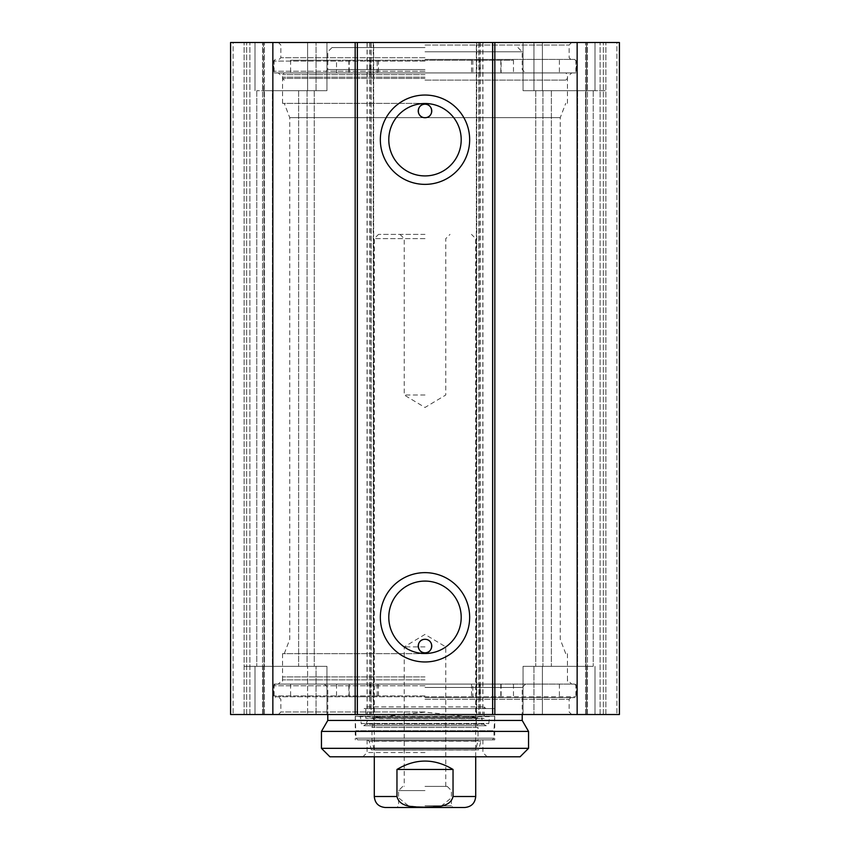 <?xml version="1.0" encoding="UTF-8"?>
<svg xmlns="http://www.w3.org/2000/svg" width="850" height="850" viewBox="0 0 850 850"><rect width="100%" height="100%" fill="white"/><g stroke="black" fill="none" stroke-linecap="round" stroke-linejoin="round"><path stroke-width="0.64" stroke-dasharray="4.25 3.19" d="M263.447 90.684L326.942 90.684L263.447 90.684L263.447 42.5L255 42.5L326.942 42.5L244.109 42.5L326.942 42.5L263.447 42.5L263.447 90.684M533.949 90.684L605.891 90.684L523.058 90.684L533.949 90.684L533.949 42.5L542.406 42.5L523.058 42.5L605.891 42.5L523.058 42.5L533.949 42.5L533.949 90.684M233.113 42.5L264.392 42.5L233.113 42.5L233.113 714.521L230.584 714.521L316.051 714.521L233.113 714.521L233.113 42.5M616.888 42.5L585.607 42.5L616.888 42.5L616.888 714.521L619.416 714.521L230.584 714.521L230.584 42.5L619.416 42.5L619.416 714.521L542.406 714.521L616.888 714.521L616.888 42.5M476.351 42.5L478.89 42.5L476.351 42.5L476.351 714.521L478.89 714.521L476.351 714.521L476.351 42.5M373.649 42.5L371.11 42.5L373.649 42.5L373.649 714.521L371.11 714.521L373.649 714.521L373.649 42.5M425 42.5L278.343 42.5L425 42.5M586.553 666.336L523.058 666.336L586.553 666.336L586.553 714.521L523.058 714.521L586.553 714.521L586.553 666.336M307.594 666.336L244.109 666.336L316.051 666.336L307.594 666.336L307.594 714.521L307.594 666.336M263.447 714.521L326.942 714.521L263.447 714.521L263.447 666.336L326.942 666.336L263.447 666.336L263.447 714.521M425 714.521L571.657 714.521L425 714.521M316.051 714.521L326.942 714.521L316.051 714.521L316.051 666.336L316.051 714.521M425 45.039L569.128 45.039L425 45.039M425 57.715L280.872 57.715L425 57.715M425 711.981L280.872 711.981L425 711.981M425 699.306L569.128 699.306L425 699.306M425 103.36L282.561 103.36L425 103.36M424.129 117.672L289.754 117.672L424.129 117.672M425.871 117.672L560.246 117.672L425.871 117.672M425 653.65L282.561 653.65L425 653.65M424.129 639.338L425.871 639.338M425 59.404L574.621 59.404L425 59.404M425 72.93L574.621 72.93L425 72.93M425 77.159L282.561 77.159L425 77.159M425 679.862L282.561 679.862L425 679.862M425 684.091L574.621 684.091L425 684.091M425 697.606L574.621 697.606L425 697.606M461.199 617.302A36.199 36.199 0 0 0 406.895 585.947A36.199 36.199 0 0 0 406.895 648.656A36.199 36.199 0 0 0 461.199 617.302M461.199 139.708A36.199 36.199 0 0 0 406.895 108.354A36.199 36.199 0 0 0 406.895 171.062A36.199 36.199 0 0 0 461.199 139.708M316.051 90.684L326.942 90.684L316.051 90.684L316.051 42.5L316.051 90.684M272.414 90.684L314.266 90.684L256.785 90.684L272.414 90.684L272.414 666.336L314.266 666.336L256.785 666.336L298.637 666.336L256.785 666.336L272.414 666.336L272.414 90.684M586.553 90.684L523.058 90.684L586.553 90.684L586.553 42.5L586.553 90.684M586.032 90.684L535.734 90.684L593.215 90.684L535.734 90.684L586.032 90.684L586.032 666.336L593.215 666.336L535.734 666.336L593.215 666.336L586.032 666.336L586.032 90.684M533.949 666.336L523.058 666.336L533.949 666.336L533.949 714.521L533.949 666.336M230.584 42.5L230.584 714.521L230.584 42.5M619.416 714.521L619.416 42.5L619.416 714.521M264.392 714.521L264.392 42.5L264.392 714.521M246.638 714.521L246.638 42.5L246.638 714.521M585.607 714.521L585.607 42.5L585.607 714.521M603.362 714.521L603.362 42.5L603.362 714.521M577.15 42.5L577.15 714.521M272.85 42.5L272.85 714.521M425 238.606L374.287 238.606L425 238.606M425 234.387L378.505 234.387L425 234.387M425 394.995L404.217 394.995L425 394.995M425 790.596L398.586 790.596L425 790.596M425 786.367L447.185 786.367L425 786.367M425 805.811L451.414 805.811L425 805.811M453.039 769.463C444.518 763.906 435.168 761.079 425 761.005C414.832 761.079 405.482 763.906 396.961 769.463L396.961 796.514L408.638 805.97L425 807.202L441.362 805.97L453.039 796.514L453.039 769.463L396.961 769.463M464.727 807.5L385.273 807.5M425 807.5L396.897 807.5L425 807.5M425 646.893L404.217 646.893L425 646.893M367.476 739.872L369.134 741.168L480.866 741.168L369.134 741.168L371.301 749.859L374.287 750.019L372.002 740.871L372.002 727.43L374.287 719.961L372.194 717.687L425 712.141L477.806 717.687L372.194 717.687L477.806 717.687L475.713 719.961L374.287 719.961L475.713 719.961L477.998 727.43L372.002 727.43L477.998 727.43L477.998 740.871L372.002 740.871L477.998 740.871L475.713 750.019L374.287 750.019L478.699 749.859L371.301 749.859L478.699 749.859L480.866 741.168L482.524 739.872L367.476 739.872L482.524 739.872M425 739.872L494.743 739.872L425 739.872M321.449 731.414L528.551 731.414M327.792 720.439L522.208 720.439M425 676.898L282.561 676.898L425 676.898M479.007 684.091L274.114 684.091L479.007 684.091M321.449 748.329L528.551 748.329M520.094 756.787L329.906 756.787M425 752.558L367.094 752.558L425 752.558M425 756.787L487.135 756.787L425 756.787M479.974 684.091L501.107 684.091L479.974 684.091L479.974 696.766L501.107 696.766L479.974 696.766M348.893 684.091L370.026 684.091L348.893 684.091L348.893 696.766L370.026 696.766L348.893 696.766M472.823 696.766L274.114 696.766L575.886 696.766L472.823 696.766L472.823 684.091M479.942 684.091L479.942 696.766M370.058 684.091L370.058 696.766M336.515 684.091L336.515 696.766M513.485 684.091L513.485 696.766M370.026 684.091L370.026 696.766M501.107 684.091L501.107 696.766M485.86 708.602L484.171 706.913L484.171 718.356L481.419 718.069L484.033 724.2L365.967 724.2L368.581 718.069L484.171 718.356L365.829 718.356L365.829 706.913L484.171 706.913L365.829 706.913L364.14 708.602L494.743 708.602L364.14 708.602M492.288 739.872L357.712 739.872L492.288 739.872L493.978 738.183L356.022 738.183L493.978 738.183L493.978 730.724L356.022 730.724L493.978 730.724L494.743 716.21L355.257 716.21L494.743 716.21L360.4 716.656L489.6 716.656L488.761 723.541C487.517 726.123 485.934 726.346 484.033 724.2L365.967 724.2L363.694 725.709L486.306 725.709L363.694 725.709C363.194 726.155 362.376 725.433 361.239 723.541L488.761 723.541L361.239 723.541L360.4 716.656L355.257 716.21L356.022 738.183L357.712 739.872M425 47.568L332.021 47.568L425 47.568M336.515 60.254L378.473 60.254L377.177 60.254L377.177 72.93L371.609 72.93L565.739 72.93L274.114 72.93L575.886 72.93L471.527 72.93L513.485 72.93L513.485 60.254L290.594 60.254L336.515 60.254L336.515 72.93L290.594 72.93L513.485 72.93M501.107 60.254L479.974 60.254L501.107 60.254L501.107 72.93L479.974 72.93L501.107 72.93M370.026 60.254L348.893 60.254L370.026 60.254L370.026 72.93L348.893 72.93L370.026 72.93M377.177 60.254L513.485 60.254M377.177 72.93L336.515 72.93M370.058 60.254L370.058 72.93M479.942 60.254L479.942 72.93M425 78.423L282.561 78.423L425 78.423M425 80.113L565.739 80.113L425 80.113M425 74.619L282.561 74.619L425 74.619M425 51.797L522.208 51.797L425 51.797M255 42.5L255 90.684L255 42.5M307.594 42.5L307.594 90.684L307.594 42.5M542.406 42.5L542.406 90.684L542.406 42.5M595 42.5L595 90.684L595 42.5M595 714.521L595 666.336L595 714.521M542.406 714.521L542.406 666.336L542.406 714.521M255 714.521L255 666.336L255 714.521M373.235 42.5L373.235 714.521M476.765 42.5L476.765 714.521M425 695.916L273.689 695.916L425 695.916M425 685.78L273.689 685.78L425 685.78M425 71.241L273.689 71.241L425 71.241M425 61.094L273.689 61.094L425 61.094M307.084 90.684L307.084 666.336L307.084 90.684M298.637 90.684L298.637 666.336L298.637 90.684M551.363 90.684L551.363 666.336L551.363 90.684M542.916 90.684L542.916 666.336L542.916 90.684M263.967 90.684L263.967 666.336L263.967 90.684M577.586 90.684L577.586 666.336L577.586 90.684M244.109 714.521L244.109 42.5L244.109 714.521M605.891 714.521L605.891 42.5L605.891 714.521M262.554 714.521L262.554 42.5L262.554 714.521M249.879 714.521L249.879 42.5L249.879 714.521M587.446 714.521L587.446 42.5L587.446 714.521M600.121 714.521L600.121 42.5L600.121 714.521M478.89 42.5L478.89 714.521L478.89 42.5M480.388 42.5L480.388 714.521M482.821 42.5L482.821 714.521M479.198 42.5L479.198 714.521M370.802 42.5L370.802 714.521M367.179 42.5L367.179 714.521M369.612 42.5L369.612 714.521M371.11 42.5L371.11 714.521L371.11 42.5M475.713 796.514L453.039 796.514M396.961 796.514L374.287 796.514M425 687.469L522.208 687.469L425 687.469M377.177 684.091L377.177 696.766M349.201 684.091L349.201 696.766M500.799 684.091L500.799 696.766M500.799 60.254L500.799 72.93M472.823 60.254L472.823 72.93M349.201 60.254L349.201 72.93M425 69.551L327.792 69.551L425 69.551M570.817 59.404L569.128 57.715L569.128 45.039L571.657 42.5M279.183 59.404L280.872 57.715L280.872 45.039L278.343 42.5M279.183 697.606L280.872 699.306L280.872 711.981L278.343 714.521M570.817 697.606L569.128 699.306L569.128 711.981L571.657 714.521M565.739 653.65L560.246 639.338L560.246 117.672L565.739 103.36M284.261 653.65L289.754 639.338L289.754 117.672L284.261 103.36M567.439 103.36L567.439 77.159L571.657 72.93M282.561 103.36L282.561 77.159L278.343 72.93M282.561 653.65L282.561 679.862L278.343 684.091M567.439 653.65L567.439 679.862L571.657 684.091M275.379 684.091L273.689 685.78L273.689 695.916L275.379 697.606M574.621 684.091L576.311 685.78L576.311 695.916L574.621 697.606M275.379 59.404L273.689 61.094L273.689 71.241L275.379 72.93M574.621 59.404L576.311 61.094L576.311 71.241L574.621 72.93M326.942 42.5L326.942 90.684L326.942 42.5M523.058 42.5L523.058 90.684L523.058 42.5M314.266 90.684L314.266 666.336L314.266 90.684M593.215 90.684L593.215 666.336L593.215 90.684M256.785 90.684L256.785 666.336L256.785 90.684M523.058 714.521L523.058 666.336L523.058 714.521M326.942 714.521L326.942 666.336L326.942 714.521M535.734 90.684L535.734 666.336L535.734 90.684M482.928 42.5L482.928 714.521M367.072 42.5L367.072 714.521M399.989 234.387L404.217 238.606L404.217 394.995L425 407.479L445.783 394.995L445.783 238.606L450.011 234.387M402.815 786.367L398.586 790.596L398.586 805.811L396.897 807.5M447.185 786.367L451.414 790.596L451.414 805.811L453.103 807.5M475.713 756.787L475.713 238.606L471.495 234.387M374.287 756.787L374.287 238.606L378.505 234.387M445.783 786.367L445.783 646.893L425 634.408L404.217 646.893L404.217 786.367M324.413 684.091L327.792 687.469L327.792 714.521M525.587 684.091L522.208 687.469L522.208 714.521M282.561 676.898L282.561 684.091M567.439 676.898L567.439 684.091M367.094 739.872L367.094 752.558L362.865 756.787M482.906 739.872L482.906 752.558L487.135 756.787M274.114 684.091L274.114 696.766M575.886 684.091L575.886 696.766M378.473 684.091L378.473 696.766M290.594 684.091L290.594 696.766M559.406 684.091L559.406 696.766M471.527 684.091L471.527 696.766M355.257 708.602L355.257 739.872M494.743 708.602L494.743 739.872M479.974 60.254L479.974 72.93M348.893 60.254L348.893 72.93M471.527 60.254L471.527 72.93M290.594 60.254L290.594 72.93M559.406 60.254L559.406 72.93M378.473 60.254L378.473 72.93M274.114 60.254L274.114 72.93M575.886 60.254L575.886 72.93M565.739 80.113L567.439 78.423L567.439 74.619L565.739 72.93M284.261 80.113L282.561 78.423L282.561 74.619L284.261 72.93M332.021 47.568L327.792 51.797L327.792 69.551L324.413 72.93M517.979 47.568L522.208 51.797L522.208 69.551L525.587 72.93"/><path stroke-width="1.27" d="M272.85 42.5L230.584 42.5L230.584 714.521L619.416 714.521L619.416 42.5L272.85 42.5L272.85 714.521M431.757 110.968A6.758 6.758 0 0 1 424.129 117.672L425.871 117.672C434.127 116.769 433.213 103.998 425 104.21C416.787 103.998 415.873 116.769 424.129 117.672A6.758 6.758 0 0 1 418.264 110.383A6.758 6.758 0 0 1 425.287 104.21A6.758 6.758 0 0 1 431.757 110.968M431.757 646.043A6.758 6.758 0 0 1 425.287 652.8A6.758 6.758 0 0 1 418.264 646.627A6.758 6.758 0 0 1 424.129 639.338C415.873 640.252 416.787 653.023 425 652.811C433.213 653.023 434.127 640.252 425.871 639.338L424.129 639.338A6.758 6.758 0 0 1 431.757 646.043M425.871 117.672L424.129 117.672M461.199 617.302A36.199 36.199 0 0 1 406.895 648.656A36.199 36.199 0 0 1 406.895 585.947A36.199 36.199 0 0 1 461.199 617.302M469.657 617.302A44.657 44.657 0 0 0 402.666 578.627A44.657 44.657 0 0 0 402.666 655.977A44.657 44.657 0 0 0 469.657 617.302M492.628 42.5L492.628 714.521M357.372 42.5L357.372 714.521M469.657 139.708A44.657 44.657 0 0 0 402.666 101.033A44.657 44.657 0 0 0 402.666 178.383A44.657 44.657 0 0 0 469.657 139.708M461.199 139.708A36.199 36.199 0 0 1 406.895 171.062A36.199 36.199 0 0 1 406.895 108.354A36.199 36.199 0 0 1 461.199 139.708M355.162 42.5L355.162 714.521M494.838 42.5L494.838 714.521M577.15 42.5L577.15 714.521M396.961 769.463C415.65 758.285 434.35 758.285 453.039 769.463L453.039 796.514C450.118 808.201 434.562 806.692 425 807.202C415.438 806.692 399.882 808.201 396.961 796.514L396.961 769.463L453.039 769.463M396.961 796.514L374.287 796.514C374.935 803.186 378.59 806.852 385.273 807.5L464.727 807.5C471.41 806.852 475.065 803.186 475.713 796.514L475.713 756.787M528.551 731.414L321.449 731.414L321.449 748.329L528.551 748.329L528.551 731.414L522.208 720.439L327.792 720.439L321.449 731.414M321.449 748.329L329.906 756.787L520.094 756.787L528.551 748.329M453.039 796.514L475.713 796.514M374.287 796.514L374.287 756.787M327.792 714.521L327.792 720.439M522.208 714.521L522.208 720.439"/></g></svg>
